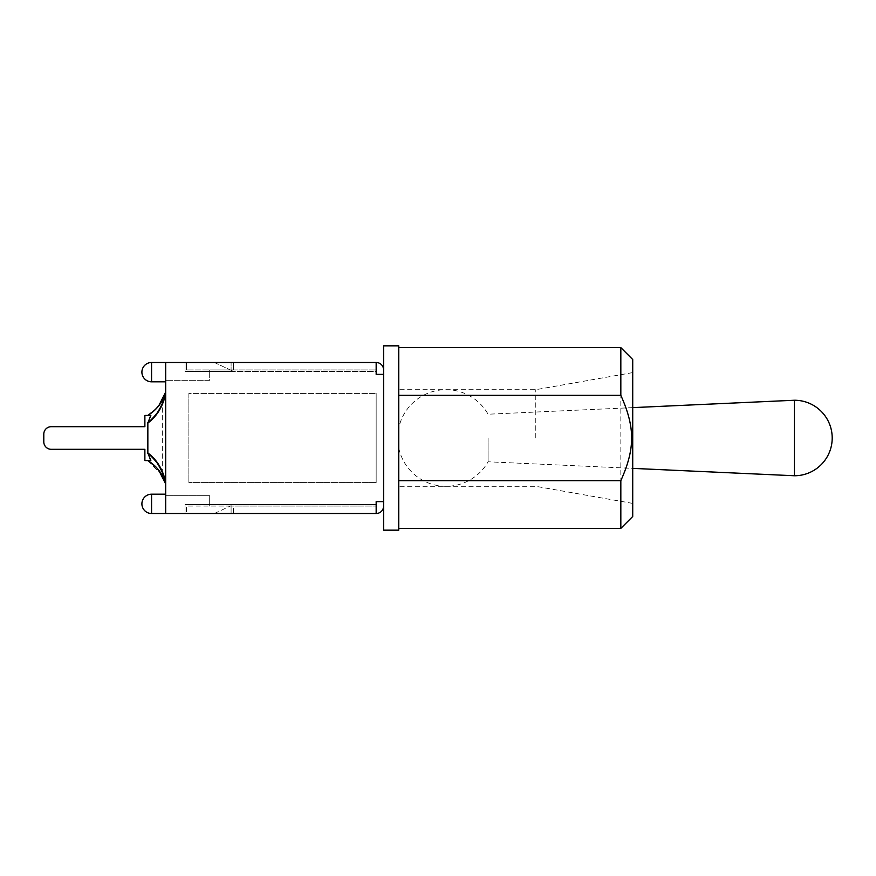 <?xml version="1.0" encoding="UTF-8"?>
<svg xmlns="http://www.w3.org/2000/svg" width="876" height="876" viewBox="0 0 876 876"><rect width="100%" height="100%" fill="white"/><g stroke="black" fill="none" stroke-linecap="round" stroke-linejoin="round"><path stroke-width="0.66" stroke-dasharray="4.38 3.29" d="M165.684 393.817L165.684 482.183L165.684 393.817C162.892 406.486 156.946 416.242 147.847 423.086L150.847 415.41L144.879 415.41L144.879 426.7L51.235 426.7L144.879 426.7L144.879 415.41L144.879 426.7L144.879 415.41L144.879 426.7L51.235 426.7A7.435 7.435 0 0 0 43.8 434.135L43.8 441.865A7.435 7.435 0 0 0 51.235 449.3L144.879 449.3L144.879 460.59L144.879 449.3L144.879 460.59L144.879 449.3L51.235 449.3L144.879 449.3L144.879 460.59L150.344 460.59L147.858 460.59L150.333 460.59L147.847 453.549C155.534 460.48 160.231 466.82 161.929 472.569C163.812 477.332 157.921 460.207 147.847 453.549C155.534 460.48 160.231 466.82 161.929 472.569C163.812 477.332 157.921 460.207 147.847 453.549L150.344 460.59L147.847 460.59L150.847 460.59L144.879 460.59L150.847 460.59L147.847 452.914C156.946 459.758 162.892 469.514 165.684 482.183L165.684 484.373L157.8 469.01L148.033 460.699L162.126 475.383C161.688 472.92 157.592 468.397 149.807 461.827M51.235 426.7A7.435 7.435 0 0 0 43.8 434.135L43.8 441.865A7.435 7.435 0 0 0 51.235 449.3A7.435 7.435 0 0 1 43.8 441.865A7.435 7.435 0 0 0 51.235 449.3A7.435 7.435 0 0 1 43.8 441.865L43.8 434.135A7.435 7.435 0 0 1 51.235 426.7A7.435 7.435 0 0 0 43.8 434.135A7.435 7.435 0 0 1 51.235 426.7M162.936 476.894L156.727 467.784L147.847 460.59M155.14 466.098C159.071 470.303 161.469 473.522 162.356 475.767L155.14 466.098L147.858 460.59M157.844 469.065L149.216 461.433M165.684 482.183L165.684 484.242M150.322 460.579L147.847 453.538L147.847 422.451C157.932 415.75 163.79 398.777 161.961 403.321C160.286 408.993 155.578 415.377 147.847 422.451C157.932 415.75 163.79 398.777 161.961 403.321C160.286 408.993 155.578 415.377 147.847 422.451L147.847 453.549C157.932 460.228 163.812 477.354 161.94 472.624C160.253 466.93 155.556 460.568 147.847 453.549C157.932 460.228 163.812 477.354 161.94 472.624C160.253 466.93 155.556 460.568 147.847 453.549L147.847 422.451L150.344 415.41L147.847 422.462C155.589 415.355 160.286 408.983 161.951 403.332C163.779 398.799 157.954 415.761 147.847 422.451C155.589 415.355 160.286 408.983 161.951 403.332C163.779 398.799 157.954 415.761 147.847 422.451L150.344 415.41L147.847 422.451M165.684 391.933L158.95 405.566M162.816 399.336L156.081 408.895L148.033 415.301L157.943 406.825L161.129 402.391M155.402 409.585L160.954 402.664M156.081 408.895L148.033 415.301L156.771 408.161L153.158 411.643M160.593 403.212L161.381 401.975M147.847 423.075L147.847 452.925M147.847 453.538L150.322 460.59L144.879 460.59L150.344 460.59M150.344 415.41L144.879 415.41L150.344 415.41M147.847 423.086L147.847 452.914M398.755 438L398.755 486.311L398.755 438M488.074 438L488.074 461.783L488.074 438M794.444 400.244L794.444 475.756M383.6 345.845L383.6 530.155L398.755 530.155L398.755 345.845L383.6 345.845M535.773 438L535.773 389.689L535.773 438M632.724 438L632.724 372.596L632.724 438M632.724 359.521L632.724 516.479M620.832 528.37L620.832 347.63M398.755 395.339L398.755 528.37L398.755 395.339M383.6 506.076L383.6 369.924A7.435 7.435 0 0 0 376.165 362.489L186.5 362.489L376.165 362.489L376.165 374.38L383.6 374.38L383.6 501.62L376.165 501.62L376.165 513.511A7.435 7.435 0 0 0 383.6 506.076L383.6 501.62L376.165 501.62L383.6 501.62M383.6 374.38L376.165 374.38L383.6 374.38L383.6 369.924M214.346 513.511L230.279 506.076L233.465 506.076L233.465 513.511L209.682 513.511L233.465 513.511L233.465 506.076L230.279 506.076L214.346 513.511M214.346 362.489L230.279 369.924L233.465 369.924L230.279 369.924L214.346 362.489L209.682 362.489L233.465 362.489L214.346 362.489M233.465 362.489L233.465 369.924L233.465 362.489M376.165 362.489L165.684 362.489L165.684 380.326L165.684 362.489L185.011 362.489L185.011 371.413L233.465 371.413L209.682 371.413L209.682 369.924L230.279 369.924L209.682 369.924L209.682 371.413L185.011 371.413L376.165 371.413L376.165 369.924L376.165 374.38L376.165 362.489L376.165 371.413L185.011 371.413L185.011 362.489L165.684 362.489L165.684 513.511L165.684 494.184L165.684 513.511L165.684 495.674L165.684 513.511L185.011 513.511L185.011 504.587L233.465 504.587L230.279 506.076L209.682 506.076L230.279 506.076L233.465 504.587L209.682 504.587L209.682 495.674L165.684 495.674L209.682 495.674L209.682 504.587L185.011 504.587L185.011 513.511L165.684 513.511L376.165 513.511L186.5 513.511L376.165 513.511L376.165 504.587L376.165 513.511L185.011 513.511L185.011 504.587L376.165 504.587L185.011 504.587L185.011 513.511L376.165 513.511M231.089 369.924L376.165 369.924L186.5 369.924L231.089 369.924L231.089 362.489L231.089 369.924M186.5 362.489L186.5 369.924L186.5 362.489M231.089 506.076L186.5 506.076L186.5 513.511L186.5 506.076L231.089 506.076L231.089 513.511L231.089 506.076L376.165 506.076L231.089 506.076M230.279 369.924L233.465 371.413L230.279 369.924M209.682 371.413L209.682 380.326L165.684 380.326L209.682 380.326L209.682 371.413M209.682 506.076L209.682 504.587L209.682 506.076M185.011 362.489L185.011 371.413L185.011 362.489M188.877 393.412L188.877 482.588L188.877 393.412L376.165 393.412L188.877 393.412M376.165 482.588L188.877 482.588L376.165 482.588L376.165 393.412L376.165 482.588M151.57 503.853L151.57 513.511A9.658 9.658 0 0 1 141.901 503.853A9.658 9.658 0 0 1 151.57 494.184L151.57 503.853M151.57 372.147L151.57 381.816A9.658 9.658 0 0 1 141.901 372.147A9.658 9.658 0 0 1 151.57 362.489L151.57 372.147M158.698 470.105L165.487 483.618M162.312 473.467L163.155 477.289L162.312 473.522L162.345 402.467L163.177 398.646L162.334 402.423L162.345 473.467M163.024 398.919L160.812 402.894M162.268 400.376L159.443 404.92M159.312 470.894L162.356 475.788M632.724 407.625L488.074 414.217A48.311 48.311 0 0 0 398.755 428.025M398.755 447.975A48.311 48.311 0 0 0 488.074 461.783L632.724 468.375M632.724 372.596L535.773 389.689L398.755 389.689M632.724 503.404L535.773 486.311L398.755 486.311M165.684 362.489L151.57 362.489M165.684 381.816L151.57 381.816M165.684 494.184L151.57 494.184M165.684 513.511L151.57 513.511"/><path stroke-width="1.31" d="M147.847 423.086L150.847 415.41L144.879 415.41L144.879 426.7L51.235 426.7A7.435 7.435 0 0 0 43.8 434.135L43.8 441.865A7.435 7.435 0 0 0 51.235 449.3L144.879 449.3L144.879 460.59L150.847 460.59L147.847 452.914L147.847 423.086C156.946 416.242 162.892 406.486 165.684 393.817L165.684 393.182M144.879 426.7L51.235 426.7L144.879 426.7M43.8 434.135L43.8 441.865L43.8 434.135M51.235 449.3L144.879 449.3L51.235 449.3M165.684 482.84L165.684 482.183C162.892 469.514 156.946 459.758 147.847 452.914M165.684 483.87L165.684 484.373C162.914 474.157 157.034 466.273 148.033 460.699L156.727 467.784L162.936 476.894M147.847 460.59L156.07 467.083M162.356 475.788L157.844 469.065M165.684 392.13L165.684 391.627C162.914 401.843 157.034 409.727 148.033 415.301L154.384 410.537L158.95 405.566M154.384 410.537L148.055 415.279L155.402 409.585M161.129 402.391L162.936 399.117M162.881 399.215L162.049 400.77M159.18 405.238L160.593 403.212M162.64 399.664L163.1 398.777M153.048 411.72L147.847 415.41M147.847 422.451L147.847 423.075M147.847 452.925L147.847 453.549M794.444 438L794.444 400.244A37.756 37.756 0 0 1 832.2 438A37.756 37.756 0 0 1 794.444 475.756L794.444 438M383.6 369.924L383.6 345.845L398.755 345.845L398.755 530.155L383.6 530.155L383.6 506.076A7.435 7.435 0 0 1 376.165 513.511L376.165 501.62L383.6 501.62L383.6 374.38L376.165 374.38L376.165 362.489A7.435 7.435 0 0 1 383.6 369.924L383.6 374.38M620.832 395.339C635.231 427.433 635.231 448.567 620.832 480.661L620.832 528.37L632.724 516.479L632.724 359.521L620.832 347.63L620.832 395.339L398.755 395.339M398.755 480.661L620.832 480.661M383.6 501.62L383.6 506.076M376.165 513.511L165.684 513.511L165.684 362.489L376.165 362.489M151.57 513.511L151.57 494.184A9.658 9.658 0 0 0 141.901 503.853A9.658 9.658 0 0 0 151.57 513.511L165.684 513.511M151.57 381.816L151.57 362.489A9.658 9.658 0 0 0 141.901 372.147A9.658 9.658 0 0 0 151.57 381.816L165.684 381.816M158.698 470.105L165.487 483.618M160.812 402.894L158.698 405.895L165.487 392.382L163.024 398.919M162.202 400.507L160.954 402.664M632.724 468.375L794.444 475.756M632.724 407.625L794.444 400.244M398.755 528.37L620.832 528.37M398.755 347.63L620.832 347.63M165.684 494.184L151.57 494.184M165.684 362.489L151.57 362.489"/></g></svg>
